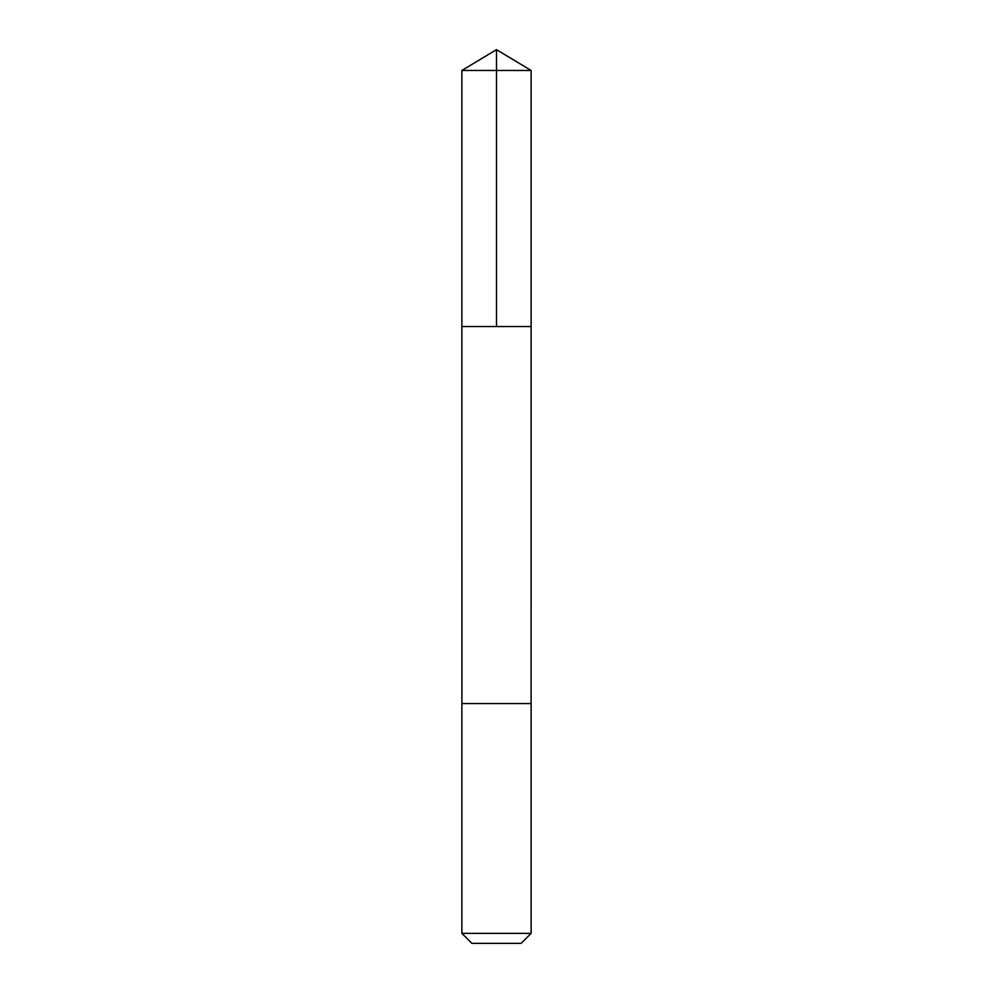 <?xml version="1.0" encoding="UTF-8"?>
<svg xmlns="http://www.w3.org/2000/svg" width="993" height="993" viewBox="0 0 993 993"><rect width="100%" height="100%" fill="white"/><g stroke="black" fill="none" stroke-linecap="round" stroke-linejoin="round"><path stroke-width="1.49" d="M461.882 326.56L531.118 326.56L531.118 70.453L461.882 70.453L461.882 326.56L531.118 326.56L531.106 703.578L461.894 703.578L461.882 326.56M518.905 703.578L461.882 703.578L461.882 933.358L531.118 933.358L531.118 703.578L518.905 703.578M531.118 933.358L521.126 943.35L471.874 943.35L461.882 933.358M496.5 326.56L496.5 49.65L461.882 70.453M496.5 49.65L531.118 70.453"/></g></svg>
